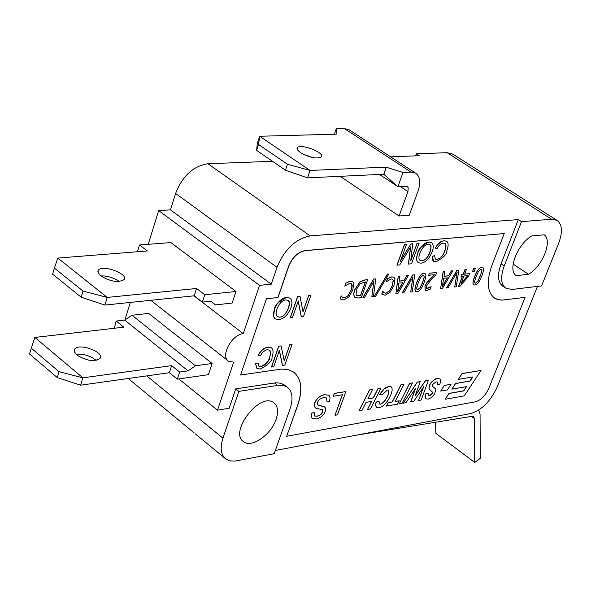 <?xml version="1.0" encoding="UTF-8"?>
<svg xmlns="http://www.w3.org/2000/svg" width="591" height="591" viewBox="0 0 591 591"><rect width="100%" height="100%" fill="white"/><g stroke="black" fill="none" stroke-linecap="round" stroke-linejoin="round"><path stroke-width="0.89" d="M471.433 416.396L474.388 418.554L474.736 462.443L435.833 433.343L435.523 422.262M478.629 410.124L480.062 413.929L480.284 458.357L474.736 462.443M474.388 418.554L473.524 416.559L471.987 416.308L355.346 435.353M537.485 286.391L497.312 386.787C490.596 401.245 481.709 410.176 470.643 413.567L275.34 450.475M238.867 391.36L279.115 385.184L283.436 385.495L287.027 387.053C292.427 391.294 293.439 398.541 290.078 408.802L274.194 453.703L234.812 461.128L229.988 460.891L226.013 459.163C220.871 455.07 219.845 448.074 222.94 438.167L238.867 391.36L235.735 388.878L275.99 382.761L280.976 383.256L284.899 385.406M137.437 251.744L139.506 244.984L170.888 242.591L236.008 291.503L232.174 303.065L215.486 304.89L210.655 301.203M196.544 288.467L204.774 294.746L202.388 302.09L194.18 295.796L196.544 288.467L107.222 297.428L82.984 291.045L54.387 268.092L57.815 258.068L107.222 297.428L104.903 305.067L81.159 297.177L52.621 274.18L54.387 268.092M82.984 291.045L81.159 297.177M202.388 302.09L210.891 301.174L215.486 304.89M194.18 295.796L104.903 305.067M119.308 281.508L116.028 279.41L110.517 277.179L104.688 275.975L100.795 275.894M100.758 275.871L98.158 272.843L98.313 270.272C102.103 264.096 129.015 273.929 124.029 279.661C118.252 282.897 110.495 281.634 100.758 275.871M139.506 244.984L147.344 250.953L57.815 258.068M236.008 291.503L204.774 294.746M193.937 295.825L243.27 333.634L259.538 285.364L271.284 284.168L277.002 267.317C284.544 249.276 295.603 238.801 310.164 235.898L518.322 219.593L521.506 221.647L551.632 219.239L556.966 220.332C562.277 224.314 562.839 231.968 558.65 243.307L541.57 285.904L512.05 289.435L505.992 288.305C500.85 284.456 500.252 277.002 504.204 265.928L501.072 263.845L518.322 219.593M272.481 161.284L207.929 163.737C193.287 166.027 182.508 175.941 175.601 193.456L170.489 209.871L158.647 210.581L259.538 285.364M34.862 337.439L123.792 327.178L116.176 321.046L124.664 320.1L131.985 315.254L148.673 313.415L212.11 363.487L208.401 374.672L177.33 379.156L169.351 372.714L80.62 385.184L82.851 377.826L59.026 371.68L31.249 348.129L34.862 337.439L82.851 377.826L171.634 365.637L169.351 372.714M114.329 328.264L116.176 321.046M96.2 360.384C90.379 355.738 83.737 353.765 76.276 354.46M31.249 348.129L29.55 354.002L57.268 377.59L80.62 385.184M59.026 371.68L57.268 377.59M124.664 320.1L188.101 370.875L179.634 372.071L171.634 365.637M76.985 355.095L74.473 351.948L74.695 349.215C78.603 342.529 105.035 352.184 99.945 358.434C94.139 362.047 86.485 360.931 76.985 355.095M179.634 372.071L177.33 379.156M131.985 315.254L195.488 365.792L188.101 370.875M212.11 363.487L195.488 365.792M130.293 302.429L124.886 319.953M178.814 378.942L217.495 410.161L233.667 362.165L228.525 361.175C220.037 356.403 231.775 334.403 243.27 333.634M336.109 134.371L336.279 128.735L344.354 128.557L410.996 172.084L415.665 173.163C420.127 176.45 420.932 182.405 418.081 191.019L409.223 215.279L399.08 216.003L340.15 176.317M399.08 216.003L407.938 191.602L408.204 187.768L407.243 186.527L405.884 186.209L397.906 186.645L383.744 174.249L307.512 177.861L310.031 170.444L287.462 164.246L258.518 144.477L259.693 136.255L310.031 170.444L386.285 167.127L384.024 174.434M379.488 174.448L397.906 186.645L403.01 172.461L386.566 167.312M386.285 167.127L383.744 174.249M336.176 134.179L259.693 136.255L257.307 143.576L256.59 150.387L285.475 170.201L307.512 177.861M336.279 128.735L334.336 134.408M344.354 128.557L349.532 130.027M410.996 172.084L403.01 172.461M300.413 152.641L297.428 149.855L297.332 147.691C300.435 143.155 325.515 152.921 321.305 157.029C316.554 159.105 309.595 157.642 300.413 152.641M312.757 157.583L303.442 154.377M287.462 164.246L285.475 170.201M256.59 150.387L258.518 144.477M492.096 264.857C486.245 281.405 487.161 292.552 494.837 298.285L497.785 299.6L501.877 300.147L525.074 297.369L488.823 388.368C485.447 395.645 480.985 400.122 475.43 401.799L286.694 436.269L297.923 404.665C303.013 389.225 301.469 378.299 293.299 371.879L287.994 369.582L281.611 369.08L240.581 375.012L266.452 298.795L278.043 297.524L288.718 266.312C292.471 257.366 297.967 252.143 305.222 250.658L504.241 233.548L492.096 264.857M345.949 391.574L334.247 393.399L333.339 396.258L342.485 394.744L334.994 415.281L337.439 414.852L345.949 391.574L334.343 393.48L333.339 396.258M342.352 394.766L334.994 415.281M372.566 389.528L369.515 389.934L358.936 410.893L361.995 410.45L366.073 402.375L371.591 401.429L367.528 409.474L370.454 408.957L381.003 388.132L378.077 388.612L373.364 397.942L367.846 398.888L372.566 389.528L369.619 390.016L359.04 410.967M381.003 388.132L377.981 388.538L373.261 397.869L367.898 398.785M371.436 401.452L367.528 409.474M388.176 394.552C385.827 400.055 383.227 403.232 380.368 404.089L379.237 403.956L379.082 401.282L376.142 402.146L375.669 405.101L376.105 406.807L376.718 407.458L379.082 407.753C383.803 406.468 387.799 401.983 391.065 394.3L392.121 390.548L392.032 387.969L391.176 386.78L388.871 386.477L384.187 388.944L379.651 394.611L382.347 394.751L387.371 390.008L388.353 390.156L388.272 394.625C386.721 399.036 384.113 402.22 380.471 404.163L379.326 404.022M391.212 386.81L388.767 386.403L385.45 387.814L382.082 390.939L379.651 394.611M379.082 401.282L376.039 402.072L375.595 405.389L376.578 407.354M403.919 384.335L400.964 384.734L392.217 401.91L388.191 402.611L386.448 406.047L397.484 404.2L399.228 400.779L395.172 401.488L403.919 384.335L401.067 384.807L392.321 401.983L388.294 402.685L386.551 406.128M399.228 400.779L395.224 401.385M412.525 382.909L409.607 383.3L399.235 403.889L402.065 403.394L412.525 382.909L409.703 383.374L399.235 403.889M415.407 388.568L410.649 401.791L413.774 401.333L423.725 386.654L418.531 400.491L421.243 400.018L428.335 380.294L425.483 380.767L414.993 396.14L420.238 381.631L417.409 382.104L403.21 403.195L405.943 402.707L415.687 388.154L410.745 401.865M420.238 381.631L417.305 382.03L403.21 403.195M428.335 380.294L425.38 380.693L415.163 395.667M423.444 387.075L418.531 400.491M431.622 391.294L432.361 392.047L432.265 393.37L429.347 395.815L428.202 395.711L428.143 393.384L425.431 394.02L424.914 397.026L425.808 398.836L428.202 399.095L431.814 397.344L434.533 393.894L435.693 390.348L435.249 388.612L432.287 386.196L432.361 384.8L435.848 381.934L437.296 382.059L437.65 382.613L437.118 385.029L439.793 384.394L440.635 381.306L440.376 379.496L439.748 378.838L437.185 378.513C432.642 380.405 430.063 382.805 429.458 385.731L429.066 389.041L432.457 392.121L432.361 393.443L429.45 395.889L428.283 395.771M439.778 378.853L437.089 378.447L435.693 378.816L431.364 382.185L429.362 385.657L428.97 388.967L430.27 390.385M437.281 382.052L437.118 385.029M434.348 387.799L433.417 387.179M428.143 393.384L425.335 393.953L425.683 398.748M410.531 247.149L408.411 264.029L411.521 263.808L419.012 243.189L417.083 243.359L410.723 260.949L412.695 243.743L410.885 243.898L400.403 261.059M417.083 243.359L410.789 260.409M410.885 243.898L400.173 261.68L406.534 244.364L404.473 244.46L396.886 265.16L399.715 264.967L410.679 246.883L408.514 264.103M431.533 242.605L428.807 242C424.286 242.694 420.585 246.44 417.719 253.221C416.027 257.935 416.204 261.059 418.251 262.596M444.92 243.403L445.769 244.615L445.91 246.063L444.735 250.902C443.102 255.615 440.48 258.43 436.86 259.36L435.294 259.087L434.614 255.585L432.449 256.405L432.353 258.88L432.915 260.52L433.713 261.311L436.062 261.724C443.398 257.883 446.988 254.233 446.833 250.776C448.599 246.019 448.547 242.835 446.678 241.224L443.952 240.766L441.994 241.246L437.562 244.74L435.308 248.117L437.008 248.626L438.655 246.033L440.93 243.906L443.257 243.056L444.905 243.396C446.397 244.386 446.375 246.912 444.838 250.976C443.206 255.681 440.583 258.503 436.963 259.434L435.397 259.161M446.707 241.239L443.848 240.692L440.598 241.837L437.458 244.674L435.308 248.117M434.614 255.585L432.346 256.331L433.572 261.222M352.768 281.671L350.323 281.161L345.713 283.229L344.812 286.147L349.761 283.318L351.209 283.606L351.881 284.699L351.113 290.078L347.988 295.707L344.45 297.849L342.492 297.443M351.209 283.606L351.992 284.781C352.45 285.054 352.192 286.842 351.217 290.151L348.092 295.788L344.553 297.923L342.647 297.554L341.192 295.921L340.18 298.773L340.712 299.194M367.772 279.735L364.846 280.038L359.956 281.944L354.696 289.775L353.736 294.237L354.504 297.074L358.397 297.99L361.3 297.657L367.668 279.661L364.736 279.964L359.845 281.87L354.341 290.432L353.647 294.665L354.895 297.458M375.78 278.893L373.63 279.033L362.955 297.384L364.625 297.28L373.955 281.124L371.857 296.453L373.475 296.268L375.78 278.893L373.741 279.107L363.059 297.458M373.8 281.39L371.857 296.453M388.826 274.025L387.393 274.091L373.926 296.978L375.278 296.822L388.826 274.025L387.504 274.165L373.926 296.978M394.012 277.297L391.737 276.832L387.304 278.841L386.403 281.693L391.176 278.937L392.52 279.203L393.17 280.297L392.335 285.564L389.255 291.067L385.842 293.151L384.047 292.796M392.52 279.203L393.274 280.37L392.446 285.638L389.366 291.149L385.953 293.232L384.18 292.892L382.769 291.26L381.756 294.045L382.377 294.554M399.878 276.366L398.186 276.462L395.889 293.705L397.854 293.483L408.396 275.472L406.903 275.628L404.008 280.636L399.161 281.153L399.878 276.366L398.297 276.536L395.889 293.705M408.396 275.472L406.793 275.554L403.897 280.562L399.176 281.072M414.756 274.808L412.703 274.941L402.183 292.9L403.786 292.804L412.976 276.994L410.715 292.013L412.267 291.836L414.756 274.808L412.806 275.014L402.286 292.973M412.821 277.26L410.715 292.013M425.128 273.714L423.74 273.426C421.235 273.611 418.849 276.78 416.574 282.934C414.764 287.751 414.468 290.558 415.68 291.348L415.687 291.356M434.282 274.689L426.85 282.564L424.944 286.096L425.18 290.211M436.734 272.503L429.332 273.197L428.682 275.288L434.481 274.667L426.961 282.638L425.047 286.17L425.284 290.277L426.805 290.521L430.233 289.11L431.149 286.672L427.596 288.519L426.68 288.371L426.562 285.896L431.304 279.44L435.818 274.948L436.734 272.503L429.443 273.264L428.682 275.288M431.149 286.672L426.68 288.371M444.75 271.661L443.139 271.749L440.62 288.593L442.496 288.378L452.846 270.811L451.428 270.959L448.584 275.842L443.974 276.337L444.75 271.661L443.25 271.816L440.62 288.593M452.846 270.811L451.325 270.892L448.48 275.768L443.989 276.256M458.897 270.176L456.939 270.301L446.604 287.824L448.141 287.736L457.168 272.303L454.73 286.982L456.2 286.812L458.897 270.176L457.042 270.375L446.715 287.898M457.006 272.584L454.73 286.982M462.435 276.182L458.505 286.465L459.887 286.391L468.567 276.27L469.572 273.655L464.615 274.187L466.454 269.385L465.117 269.526L463.278 274.327L461.741 274.497L461.039 276.329L462.576 276.167L458.609 286.539M466.454 269.385L465.006 269.452L463.174 274.261L461.63 274.423L461.039 276.329M469.572 273.655L464.652 274.098M475.334 268.454L473.576 268.558L472.438 271.875L474.085 271.697L475.334 268.454L473.687 268.624L472.438 271.875M482.817 267.634L481.569 267.376C479.22 267.546 476.915 270.612 474.639 276.573C472.807 281.286 472.468 284.02 473.627 284.759L473.635 284.766M290.063 298.182L286.48 297.391C281.309 298.27 277.297 302.274 274.453 309.396C272.931 313.969 273.19 317.086 275.221 318.763M298.204 301.115L301.203 316.481L303.575 316.288L310.962 295.138L308.738 295.293L302.991 311.76M308.738 295.293L303.043 312.011L300.006 296.342L297.605 296.512L290.233 317.81L292.471 317.626L298.263 300.945L301.307 316.562M269.614 350.219L270.56 352.923L269.592 357.496C268.07 362.357 265.233 365.378 261.067 366.568L258.88 366.213M271.557 347.929L267.686 347.264C263.992 347.833 260.816 350.5 258.156 355.28L260.306 355.752L262.485 352.472L265.551 350.168L267.162 349.709L269.526 350.16L270.294 351.01L270.663 352.834L269.695 357.577C270.375 359.535 267.538 362.556 261.17 366.649L259.028 366.324L258.082 362.933L255.615 363.908L257.063 368.518L260.306 369.02C268.587 364.64 272.495 360.709 272.015 357.237C273.559 352.687 273.382 349.562 271.476 347.87L267.789 347.345C264.096 347.914 260.926 350.581 258.267 355.361M258.082 362.933L255.511 363.827L256.863 368.37M279.329 350.559L282.446 365.364L284.818 365.12L292.043 344.42L289.819 344.619L284.205 360.746M289.819 344.619L284.249 360.983L281.087 345.89L278.693 346.119L271.483 366.959L273.722 366.73L279.38 350.404L282.55 365.445M472.63 376.984L470.015 381.01L455.476 383.478L451.901 389.144L466.528 386.617L463.743 390.91L449.042 393.48L445.252 399.243L464.304 395.852L481.008 370.498L462.118 373.615L458.32 379.385L472.793 376.955L470.118 381.077L455.58 383.552L451.901 389.144M481.008 370.498L462.014 373.542L458.32 379.385M466.365 386.64L463.647 390.836L448.946 393.407L445.252 399.243M451.059 384.32L444.292 385.384L440.694 391.079L447.372 389.927L451.059 384.32L444.388 385.458L440.694 391.079M322.679 411.897L320.329 414.889L317.072 416.167L314.478 415.909L314.168 412.54L311.686 413.19L311.206 415.998L311.922 418.096L316.288 418.96C320.573 417.948 323.565 415.407 325.249 411.351L325.685 408.95L325.006 407.192L317.751 404.975L317.33 402.316L319.568 399.257L323.476 397.521L326.476 397.942L327.074 402.035L329.512 401.385L330.088 398.075L329.298 395.711L328.729 395.202L324.37 394.744C319.82 395.867 316.636 398.615 314.818 402.996L314.331 405.625L315.055 407.524L315.971 408.211L322.538 409.755L322.782 411.979L321.585 413.922L319.48 415.525L317.168 416.249L314.597 416.005M328.818 395.268L324.267 394.662C319.724 395.785 316.532 398.533 314.715 402.914L314.257 405.854L315.372 407.82M326.542 397.987L327.074 402.035M324.614 406.844L317.611 404.865M314.168 412.54L311.583 413.109L311.132 416.278L312.203 418.369M429.864 244.755L431.002 247.334L430.078 251.818C427.566 257.735 424.811 260.734 421.797 260.823L419.965 260.461M365.341 281.981L360.399 295.699L356.417 295.53M402.648 282.727L397.691 291.245M423.858 275.546L424.175 277.046L422.631 282.254L420.223 287.603L417.689 289.642L416.965 289.531M447.247 277.881L442.386 286.177M467.732 275.605L461.12 283.325M481.606 269.415L481.879 270.885L480.306 275.938L477.92 281.117L475.504 283.082L474.861 282.993M288.157 300.391L289.391 303.05L288.607 307.497C286.125 313.71 283.148 316.916 279.676 317.116L277.231 316.621M494.401 298.004L498.324 299.696L502.505 300.058L525.074 297.369M293.986 372.374C301.476 378.994 302.755 389.728 297.82 404.584L286.694 436.269M266.452 298.795L240.581 375.012M266.342 298.714L278.043 297.524M277.94 297.443L288.615 266.231C292.36 257.284 297.864 252.069 305.111 250.577L504.241 233.548M322.708 409.932L322.782 411.979M292.043 344.42L289.93 344.701M310.962 295.138L308.849 295.367M285.756 299.91L288.098 300.346L289.125 301.587L289.501 304.114L288.718 307.579C286.229 313.791 283.252 316.998 279.787 317.197L277.408 316.746L276.366 315.454L276.078 312.824L276.906 309.241C279.1 303.552 282.055 300.45 285.756 299.91M286.583 297.472C278.11 301.831 274.098 305.835 274.564 309.477C273.315 315.786 273.626 318.955 275.502 318.97L278.967 319.613C284.16 318.756 288.179 314.671 291.023 307.342C292.501 302.991 292.139 299.91 289.945 298.108L286.48 297.391M476.139 276.492L478.54 271.284L480.948 269.326L481.635 269.437L481.99 270.959L478.03 281.19L475.607 283.155L474.928 283.045L474.58 281.589L476.139 276.492M474.891 285.017C477.247 284.803 479.545 281.752 481.798 275.857C483.66 271.099 483.999 268.358 482.832 267.642L481.672 267.442C479.331 267.612 477.018 270.678 474.743 276.64C472.911 281.36 472.571 284.086 473.731 284.825L474.891 285.017M463.913 276.019L467.917 275.583L460.987 283.673L463.913 276.019M443.664 278.272L447.409 277.866L442.334 286.524L443.664 278.272M418.177 282.845L420.6 277.467L423.119 275.436L423.887 275.561L424.286 277.12L422.735 282.328L420.327 287.677L417.793 289.716L417.039 289.59L416.648 288.105L418.177 282.845M417.076 291.636C419.595 291.407 421.974 288.253 424.22 282.166C426.059 277.305 426.362 274.49 425.136 273.722L423.843 273.5C421.339 273.677 418.953 276.854 416.685 283.008C414.867 287.824 414.572 290.632 415.783 291.422L417.076 291.636M398.873 283.133L402.811 282.712L397.64 291.585L398.873 283.133M382.983 291.326L381.86 294.119L385.118 295.241L389.979 292.427L393.998 285.468L395.002 278.73L393.99 277.282L391.848 276.906L389.447 277.681L387.415 278.915L386.403 281.693M356.299 289.642L360.118 283.687L365.482 281.966L360.503 295.781L356.122 295.249L356.299 289.642M341.413 295.988L340.283 298.847L343.726 299.977L348.764 297.096L352.849 289.974L353.765 283.096L352.731 281.648L350.426 281.242L347.929 282.047L345.816 283.311L344.812 286.147M428.061 244.401L429.849 244.748C431.304 244.94 431.415 247.326 430.182 251.892C428.409 256.945 425.653 259.951 421.908 260.897L420.098 260.55L418.989 258.902L418.923 256.723L419.869 253.133C422.092 247.718 424.826 244.807 428.061 244.401M428.911 242.074C421.331 246.026 417.638 249.771 417.83 253.295C416.116 258.06 416.315 261.2 418.413 262.707L421.058 263.209C425.601 262.537 429.317 258.718 432.198 251.736C433.809 247.319 433.565 244.268 431.482 242.569L428.807 242M419.115 243.263L417.194 243.433M412.799 243.817L410.989 243.972M388.353 390.156L388.272 394.625M158.647 210.581L148.238 244.319M170.489 209.871L271.284 284.168M528.502 274.283L516.231 275.657C507.196 270.405 517.605 243.706 531.907 235.905L544.171 234.819C552.844 240.559 542.449 266.475 528.502 274.283L513.114 264.088M276.078 419.351C271.173 434.651 251.773 448.229 243.728 441.787C228.444 432.649 259.914 391.589 273.714 402.656C277.851 405.914 278.642 411.484 276.078 419.351M281.087 345.89L278.797 346.2L271.587 367.041M300.006 296.342L297.716 296.593L290.336 317.884M406.534 244.364L404.576 244.534L396.997 265.233M505.497 287.972L502.889 286.214C497.74 282.365 497.134 274.904 501.072 263.845M235.735 388.878L229.16 408.263L217.495 410.161M415.562 155.861L416.293 153.823L419.241 155.721L390.592 156.807M416.293 153.823L447.084 152.692L453.016 154.258M521.506 221.647L504.204 265.928M400.255 186.52L407.938 191.602M207.929 163.737L310.164 235.898M447.084 152.692L551.632 219.239M146.731 375.891L222.94 438.167M175.601 193.456L277.002 267.317M277.541 385.362L274.423 382.938M97.877 271.734L98.313 270.272M74.695 349.215L74.23 350.781M297 148.673L297.332 147.691M415.665 173.163L349.111 129.747M128.225 378.491L194.247 432.952M452.61 154L556.966 220.332M150.764 300.302L199.241 338.251M242.894 441.115L243.728 441.787M199.824 338.709L227.949 360.724M287.027 387.053L283.916 384.645M195.385 433.897L224.89 458.239"/></g></svg>
